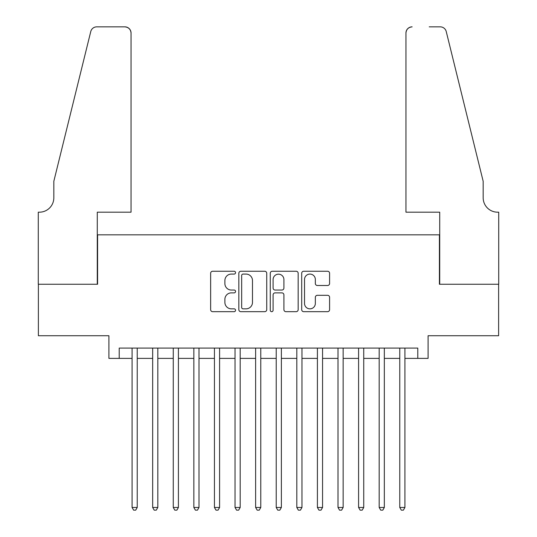 <?xml version="1.0" encoding="UTF-8"?>
<svg xmlns="http://www.w3.org/2000/svg" width="537" height="537" viewBox="0 0 537 537"><rect width="100%" height="100%" fill="white"/><g stroke="black" fill="none" stroke-linecap="round" stroke-linejoin="round"><path stroke-width="0.81" d="M235.555 272.662A1.416 1.416 0 0 0 234.139 271.245L212.665 271.245A2.02 2.02 0 0 0 210.638 273.266L210.638 309.654A2.02 2.02 0 0 0 212.665 311.675L234.139 311.675A1.416 1.416 0 0 0 235.555 310.258A1.416 1.416 0 0 0 234.139 308.842L231.36 308.842A6.471 6.471 0 0 1 224.889 302.378L224.889 299.344A6.471 6.471 0 0 1 231.36 292.873L234.139 292.873A1.416 1.416 0 0 0 235.555 291.463A1.416 1.416 0 0 0 234.139 290.047L231.36 290.047A6.471 6.471 0 0 1 224.889 283.576L224.889 280.542A6.471 6.471 0 0 1 231.36 274.078L234.139 274.078A1.416 1.416 0 0 0 235.555 272.662M327.57 285.496A2.02 2.02 0 0 0 329.59 283.476L329.59 273.266A2.02 2.02 0 0 0 327.57 271.245L303.72 271.245A2.02 2.02 0 0 0 301.7 273.266L301.7 309.654A2.02 2.02 0 0 0 303.72 311.675L327.57 311.675A2.02 2.02 0 0 0 329.59 309.654L329.59 297.323A2.02 2.02 0 0 0 327.57 295.303L317.367 295.303A2.02 2.02 0 0 0 315.34 297.323L315.34 303.439A5.404 5.404 0 0 1 309.936 308.842A5.404 5.404 0 0 1 304.526 303.439L304.526 279.482A5.404 5.404 0 0 1 309.936 274.078A5.404 5.404 0 0 1 315.34 279.482L315.34 283.476A2.02 2.02 0 0 0 317.367 285.496L327.57 285.496M119.207 358.387L119.207 348.09L417.793 348.09L417.793 358.387L428.09 358.387L428.09 335.732L498.618 335.732L498.618 284.254L439.414 284.254L439.414 234.83L97.586 234.83L97.586 284.254L38.382 284.254L38.382 335.732L108.91 335.732L108.91 358.387L132.075 358.387M266.735 273.266A2.02 2.02 0 0 0 264.707 271.245L240.858 271.245A2.02 2.02 0 0 0 238.837 273.266L238.837 309.654A2.02 2.02 0 0 0 240.858 311.675L264.707 311.675A2.02 2.02 0 0 0 266.735 309.654L266.735 273.266M272.293 271.245L296.142 271.245A2.02 2.02 0 0 1 298.163 273.266L298.163 309.654A2.02 2.02 0 0 1 296.142 311.675L285.932 311.675A2.02 2.02 0 0 1 283.912 309.654L283.912 294.894A2.02 2.02 0 0 0 281.891 292.873L275.119 292.873A2.02 2.02 0 0 0 273.098 294.894L273.098 310.258A1.416 1.416 0 0 1 271.682 311.675A1.416 1.416 0 0 1 270.265 310.258L270.265 273.266A2.02 2.02 0 0 1 272.293 271.245M137.224 358.387L152.669 358.387M157.818 358.387L173.263 358.387M178.412 358.387L193.85 358.387M198.999 358.387L214.444 358.387M219.593 358.387L235.038 358.387M240.187 358.387L255.632 358.387M260.781 358.387L276.219 358.387M281.368 358.387L296.813 358.387M301.962 358.387L317.407 358.387M322.556 358.387L338.001 358.387M343.15 358.387L358.588 358.387M363.737 358.387L379.182 358.387M384.331 358.387L399.776 358.387M404.925 358.387L417.793 358.387M243.08 274.078A1.416 1.416 0 0 0 241.67 275.494L241.67 307.426A1.416 1.416 0 0 0 243.08 308.842L246.013 308.842A6.471 6.471 0 0 0 252.484 302.378L252.484 280.542A6.471 6.471 0 0 0 246.013 274.078L243.08 274.078M283.912 279.582A5.404 5.404 0 0 0 278.508 274.179A5.404 5.404 0 0 0 273.098 279.582L273.098 288.027A2.02 2.02 0 0 0 275.119 290.047L281.891 290.047A2.02 2.02 0 0 0 283.912 288.027L283.912 279.582M137.224 348.09L137.224 507.472L132.075 507.472L132.075 348.09M137.224 507.472L135.68 510.15L133.619 510.15L132.075 507.472M131.048 212.182L131.048 33.026A6.175 6.175 0 0 0 124.866 26.85L96.761 26.85A6.175 6.175 0 0 0 90.76 31.549L53.828 181.291L53.828 197.764A14.412 14.412 0 0 1 39.409 212.182L38.281 212.182L38.281 284.254L97.278 284.254L97.278 212.182L131.048 212.182L131.048 33.026C130.652 29.3 128.591 27.246 124.866 26.85L107.776 26.85M90.76 31.549C92.337 28.159 92.337 28.159 90.76 31.549C92.337 28.159 92.337 28.159 90.76 31.549M53.828 197.764A14.412 14.412 0 0 1 39.409 212.182M405.952 212.182L405.952 33.026L405.952 212.182L439.722 212.182L439.722 284.254L498.719 284.254L498.719 212.182L497.591 212.182A14.412 14.412 0 0 1 483.172 197.764A14.412 14.412 0 0 0 497.591 212.182M471.848 135.378L446.24 31.549L483.172 181.291L483.172 197.764M429.224 26.85L440.239 26.85A6.175 6.175 0 0 1 446.24 31.549C444.663 28.159 444.663 28.159 446.24 31.549C444.663 28.159 444.663 28.159 446.24 31.549M412.134 26.85A6.175 6.175 0 0 0 405.952 33.026C406.348 29.3 408.409 27.246 412.134 26.85M157.818 348.09L157.818 507.472L152.669 507.472L152.669 348.09M157.818 507.472L156.274 510.15L154.213 510.15L152.669 507.472M178.412 348.09L178.412 507.472L173.263 507.472L173.263 348.09M178.412 507.472L176.868 510.15L174.807 510.15L173.263 507.472M198.999 348.09L198.999 507.472L193.85 507.472L193.85 348.09M198.999 507.472L197.455 510.15L195.401 510.15L193.85 507.472M219.593 348.09L219.593 507.472L214.444 507.472L214.444 348.09M219.593 507.472L218.049 510.15L215.988 510.15L214.444 507.472M240.187 348.09L240.187 507.472L235.038 507.472L235.038 348.09M240.187 507.472L238.643 510.15L236.582 510.15L235.038 507.472M260.781 348.09L260.781 507.472L255.632 507.472L255.632 348.09M260.781 507.472L259.237 510.15L257.176 510.15L255.632 507.472M281.368 348.09L281.368 507.472L276.219 507.472L276.219 348.09M281.368 507.472L279.824 510.15L277.763 510.15L276.219 507.472M301.962 348.09L301.962 507.472L296.813 507.472L296.813 348.09M301.962 507.472L300.418 510.15L298.357 510.15L296.813 507.472M322.556 348.09L322.556 507.472L317.407 507.472L317.407 348.09M322.556 507.472L321.012 510.15L318.951 510.15L317.407 507.472M343.15 348.09L343.15 507.472L338.001 507.472L338.001 348.09M343.15 507.472L341.599 510.15L339.545 510.15L338.001 507.472M363.737 348.09L363.737 507.472L358.588 507.472L358.588 348.09M363.737 507.472L362.193 510.15L360.132 510.15L358.588 507.472M384.331 348.09L384.331 507.472L379.182 507.472L379.182 348.09M384.331 507.472L382.787 510.15L380.726 510.15L379.182 507.472M404.925 348.09L404.925 507.472L399.776 507.472L399.776 348.09M404.925 507.472L403.381 510.15L401.32 510.15L399.776 507.472"/></g></svg>
